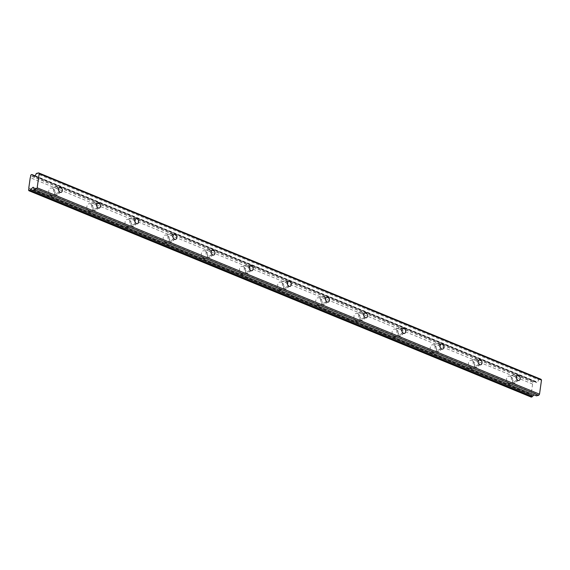 <?xml version="1.0" encoding="UTF-8"?>
<svg xmlns="http://www.w3.org/2000/svg" width="570" height="570" viewBox="0 0 570 570"><rect width="100%" height="100%" fill="white"/><g stroke="black" fill="none" stroke-linecap="round" stroke-linejoin="round"><path stroke-width="0.43" stroke-dasharray="2.85 2.14" d="M514.005 381.33A2.558 1.895 76.3 0 0 514.952 381.416A2.558 1.895 76.3 0 0 516.278 379.1A2.558 1.895 76.3 0 0 514.682 376.528A2.558 1.895 76.3 0 0 513.741 376.442A2.558 1.895 76.3 0 0 512.416 378.758A2.558 1.895 76.3 0 0 514.005 381.33M56.181 193.244A2.558 1.895 76.3 0 0 57.121 193.323A2.558 1.895 76.3 0 0 58.446 191.014A2.558 1.895 76.3 0 0 56.85 188.435A2.558 1.895 76.3 0 0 55.91 188.349A2.558 1.895 76.3 0 0 54.585 190.665A2.558 1.895 76.3 0 0 56.181 193.244M94.328 208.912A2.558 1.895 76.3 0 0 95.276 208.998A2.558 1.895 76.3 0 0 96.601 206.682A2.558 1.895 76.3 0 0 95.005 204.11A2.558 1.895 76.3 0 0 94.064 204.024A2.558 1.895 76.3 0 0 92.739 206.34A2.558 1.895 76.3 0 0 94.328 208.912M132.482 224.587A2.558 1.895 76.3 0 0 133.43 224.673A2.558 1.895 76.3 0 0 134.755 222.357A2.558 1.895 76.3 0 0 133.159 219.785A2.558 1.895 76.3 0 0 132.212 219.699A2.558 1.895 76.3 0 0 130.886 222.015A2.558 1.895 76.3 0 0 132.482 224.587M170.637 240.262A2.558 1.895 76.3 0 0 171.577 240.348A2.558 1.895 76.3 0 0 172.902 238.032A2.558 1.895 76.3 0 0 171.314 235.46A2.558 1.895 76.3 0 0 170.366 235.374A2.558 1.895 76.3 0 0 169.041 237.69A2.558 1.895 76.3 0 0 170.637 240.262M208.791 255.937A2.558 1.895 76.3 0 0 209.732 256.023A2.558 1.895 76.3 0 0 211.057 253.707A2.558 1.895 76.3 0 0 209.461 251.135A2.558 1.895 76.3 0 0 208.52 251.049A2.558 1.895 76.3 0 0 207.195 253.365A2.558 1.895 76.3 0 0 208.791 255.937M246.938 271.612A2.558 1.895 76.3 0 0 247.886 271.698A2.558 1.895 76.3 0 0 249.211 269.382A2.558 1.895 76.3 0 0 247.615 266.803A2.558 1.895 76.3 0 0 246.675 266.724A2.558 1.895 76.3 0 0 245.349 269.033A2.558 1.895 76.3 0 0 246.938 271.612M285.093 287.287A2.558 1.895 76.3 0 0 286.04 287.373A2.558 1.895 76.3 0 0 287.365 285.057A2.558 1.895 76.3 0 0 285.769 282.478A2.558 1.895 76.3 0 0 284.822 282.392A2.558 1.895 76.3 0 0 283.497 284.708A2.558 1.895 76.3 0 0 285.093 287.287M323.247 302.962A2.558 1.895 76.3 0 0 324.188 303.048A2.558 1.895 76.3 0 0 325.513 300.732A2.558 1.895 76.3 0 0 323.924 298.153A2.558 1.895 76.3 0 0 322.976 298.067A2.558 1.895 76.3 0 0 321.651 300.383A2.558 1.895 76.3 0 0 323.247 302.962M361.401 318.637A2.558 1.895 76.3 0 0 362.342 318.716A2.558 1.895 76.3 0 0 363.667 316.407A2.558 1.895 76.3 0 0 362.071 313.828A2.558 1.895 76.3 0 0 361.131 313.742A2.558 1.895 76.3 0 0 359.805 316.058A2.558 1.895 76.3 0 0 361.401 318.637M399.549 334.305A2.558 1.895 76.3 0 0 400.496 334.391A2.558 1.895 76.3 0 0 401.822 332.075A2.558 1.895 76.3 0 0 400.226 329.503A2.558 1.895 76.3 0 0 399.285 329.417A2.558 1.895 76.3 0 0 397.953 331.733A2.558 1.895 76.3 0 0 399.549 334.305M437.703 349.98A2.558 1.895 76.3 0 0 438.651 350.065A2.558 1.895 76.3 0 0 439.976 347.75A2.558 1.895 76.3 0 0 438.38 345.178A2.558 1.895 76.3 0 0 437.432 345.092A2.558 1.895 76.3 0 0 436.107 347.408A2.558 1.895 76.3 0 0 437.703 349.98M475.857 365.655A2.558 1.895 76.3 0 0 476.798 365.741A2.558 1.895 76.3 0 0 478.123 363.425A2.558 1.895 76.3 0 0 476.534 360.853A2.558 1.895 76.3 0 0 475.587 360.767A2.558 1.895 76.3 0 0 474.261 363.083A2.558 1.895 76.3 0 0 475.857 365.655M510.136 376.278A4.054 3 -103.7 0 1 512.665 380.361A4.054 3 -103.7 0 1 510.563 384.023A4.054 3 -103.7 0 1 509.067 383.888A4.054 3 -103.7 0 1 506.545 379.812A4.054 3 -103.7 0 1 508.639 376.143A4.054 3 -103.7 0 1 510.136 376.278M514.881 375.124A4.054 3 -103.7 0 1 517.403 379.2A4.054 3 -103.7 0 1 515.308 382.869A4.054 3 -103.7 0 1 513.812 382.734A4.054 3 -103.7 0 1 511.283 378.651A4.054 3 -103.7 0 1 513.385 374.989A4.054 3 -103.7 0 1 514.881 375.124M52.305 188.193A4.054 3 -103.7 0 1 54.834 192.268A4.054 3 -103.7 0 1 52.732 195.93A4.054 3 -103.7 0 1 51.236 195.802A4.054 3 -103.7 0 1 48.714 191.719A4.054 3 -103.7 0 1 50.816 188.057A4.054 3 -103.7 0 1 52.305 188.193M57.05 187.031A4.054 3 -103.7 0 1 59.572 191.114A4.054 3 -103.7 0 1 57.477 194.776A4.054 3 -103.7 0 1 55.981 194.641A4.054 3 -103.7 0 1 53.459 190.565A4.054 3 -103.7 0 1 55.554 186.903A4.054 3 -103.7 0 1 57.05 187.031M90.459 203.868A4.054 3 -103.7 0 1 92.988 207.943A4.054 3 -103.7 0 1 90.886 211.605A4.054 3 -103.7 0 1 89.39 211.477A4.054 3 -103.7 0 1 86.868 207.394A4.054 3 -103.7 0 1 88.963 203.732A4.054 3 -103.7 0 1 90.459 203.868M95.204 202.706A4.054 3 -103.7 0 1 97.727 206.789A4.054 3 -103.7 0 1 95.632 210.451A4.054 3 -103.7 0 1 94.136 210.316A4.054 3 -103.7 0 1 91.606 206.24A4.054 3 -103.7 0 1 93.708 202.571A4.054 3 -103.7 0 1 95.204 202.706M128.613 219.536A4.054 3 -103.7 0 1 131.136 223.618A4.054 3 -103.7 0 1 129.041 227.28A4.054 3 -103.7 0 1 127.545 227.145A4.054 3 -103.7 0 1 125.015 223.07A4.054 3 -103.7 0 1 127.117 219.407A4.054 3 -103.7 0 1 128.613 219.536M133.359 218.381A4.054 3 -103.7 0 1 135.881 222.457A4.054 3 -103.7 0 1 133.779 226.126A4.054 3 -103.7 0 1 132.283 225.991A4.054 3 -103.7 0 1 129.761 221.915A4.054 3 -103.7 0 1 131.862 218.246A4.054 3 -103.7 0 1 133.359 218.381M166.768 235.211A4.054 3 -103.7 0 1 169.29 239.293A4.054 3 -103.7 0 1 167.188 242.955A4.054 3 -103.7 0 1 165.699 242.82A4.054 3 -103.7 0 1 163.17 238.744A4.054 3 -103.7 0 1 165.272 235.082A4.054 3 -103.7 0 1 166.768 235.211M171.506 234.056A4.054 3 -103.7 0 1 174.035 238.132A4.054 3 -103.7 0 1 171.933 241.801A4.054 3 -103.7 0 1 170.437 241.666A4.054 3 -103.7 0 1 167.915 237.59A4.054 3 -103.7 0 1 170.01 233.921A4.054 3 -103.7 0 1 171.506 234.056M204.915 250.886A4.054 3 -103.7 0 1 207.444 254.968A4.054 3 -103.7 0 1 205.343 258.63A4.054 3 -103.7 0 1 203.846 258.495A4.054 3 -103.7 0 1 201.324 254.419A4.054 3 -103.7 0 1 203.426 250.75A4.054 3 -103.7 0 1 204.915 250.886M209.66 249.731A4.054 3 -103.7 0 1 212.183 253.807A4.054 3 -103.7 0 1 210.088 257.476A4.054 3 -103.7 0 1 208.591 257.341A4.054 3 -103.7 0 1 206.069 253.258A4.054 3 -103.7 0 1 208.164 249.596A4.054 3 -103.7 0 1 209.66 249.731M243.069 266.56A4.054 3 -103.7 0 1 245.592 270.636A4.054 3 -103.7 0 1 243.497 274.305A4.054 3 -103.7 0 1 242.001 274.17A4.054 3 -103.7 0 1 239.478 270.094A4.054 3 -103.7 0 1 241.573 266.425A4.054 3 -103.7 0 1 243.069 266.56M247.815 265.406A4.054 3 -103.7 0 1 250.337 269.482A4.054 3 -103.7 0 1 248.242 273.144A4.054 3 -103.7 0 1 246.746 273.016A4.054 3 -103.7 0 1 244.216 268.933A4.054 3 -103.7 0 1 246.318 265.271A4.054 3 -103.7 0 1 247.815 265.406M281.224 282.236A4.054 3 -103.7 0 1 283.746 286.311A4.054 3 -103.7 0 1 281.651 289.98A4.054 3 -103.7 0 1 280.155 289.845A4.054 3 -103.7 0 1 277.626 285.769A4.054 3 -103.7 0 1 279.728 282.1A4.054 3 -103.7 0 1 281.224 282.236M285.969 281.081A4.054 3 -103.7 0 1 288.491 285.157A4.054 3 -103.7 0 1 286.389 288.819A4.054 3 -103.7 0 1 284.893 288.691A4.054 3 -103.7 0 1 282.371 284.608A4.054 3 -103.7 0 1 284.473 280.946A4.054 3 -103.7 0 1 285.969 281.081M319.378 297.911A4.054 3 -103.7 0 1 321.9 301.986A4.054 3 -103.7 0 1 319.798 305.655A4.054 3 -103.7 0 1 318.309 305.52A4.054 3 -103.7 0 1 315.78 301.437A4.054 3 -103.7 0 1 317.882 297.775A4.054 3 -103.7 0 1 319.378 297.911M324.116 296.749A4.054 3 -103.7 0 1 326.646 300.832A4.054 3 -103.7 0 1 324.544 304.494A4.054 3 -103.7 0 1 323.048 304.359A4.054 3 -103.7 0 1 320.525 300.283A4.054 3 -103.7 0 1 322.62 296.621A4.054 3 -103.7 0 1 324.116 296.749M357.525 313.586A4.054 3 -103.7 0 1 360.055 317.661A4.054 3 -103.7 0 1 357.953 321.323A4.054 3 -103.7 0 1 356.457 321.195A4.054 3 -103.7 0 1 353.934 317.112A4.054 3 -103.7 0 1 356.029 313.45A4.054 3 -103.7 0 1 357.525 313.586M362.271 312.424A4.054 3 -103.7 0 1 364.793 316.507A4.054 3 -103.7 0 1 362.698 320.169A4.054 3 -103.7 0 1 361.202 320.034A4.054 3 -103.7 0 1 358.68 315.958A4.054 3 -103.7 0 1 360.774 312.296A4.054 3 -103.7 0 1 362.271 312.424M395.68 329.261A4.054 3 -103.7 0 1 398.202 333.336A4.054 3 -103.7 0 1 396.107 336.998A4.054 3 -103.7 0 1 394.611 336.87A4.054 3 -103.7 0 1 392.089 332.787A4.054 3 -103.7 0 1 394.184 329.125A4.054 3 -103.7 0 1 395.68 329.261M400.425 328.099A4.054 3 -103.7 0 1 402.947 332.182A4.054 3 -103.7 0 1 400.853 335.844A4.054 3 -103.7 0 1 399.356 335.709A4.054 3 -103.7 0 1 396.827 331.633A4.054 3 -103.7 0 1 398.929 327.964A4.054 3 -103.7 0 1 400.425 328.099M433.834 344.928A4.054 3 -103.7 0 1 436.356 349.011A4.054 3 -103.7 0 1 434.262 352.673A4.054 3 -103.7 0 1 432.765 352.538A4.054 3 -103.7 0 1 430.236 348.462A4.054 3 -103.7 0 1 432.338 344.8A4.054 3 -103.7 0 1 433.834 344.928M438.572 343.774A4.054 3 -103.7 0 1 441.102 347.85A4.054 3 -103.7 0 1 439 351.519A4.054 3 -103.7 0 1 437.503 351.384A4.054 3 -103.7 0 1 434.981 347.308A4.054 3 -103.7 0 1 437.083 343.639A4.054 3 -103.7 0 1 438.572 343.774M471.989 360.603A4.054 3 -103.7 0 1 474.511 364.686A4.054 3 -103.7 0 1 472.409 368.348A4.054 3 -103.7 0 1 470.913 368.213A4.054 3 -103.7 0 1 468.39 364.137A4.054 3 -103.7 0 1 470.492 360.475A4.054 3 -103.7 0 1 471.989 360.603M476.727 359.449A4.054 3 -103.7 0 1 479.256 363.525A4.054 3 -103.7 0 1 477.154 367.194A4.054 3 -103.7 0 1 475.658 367.059A4.054 3 -103.7 0 1 473.136 362.983A4.054 3 -103.7 0 1 475.23 359.314A4.054 3 -103.7 0 1 476.727 359.449M536.441 395.844L535.885 393.934A0.855 0.506 -67.7 0 0 535.166 393.834L534.083 394.882M531.269 397.105L530.87 396.271A1.411 0.834 112.3 0 0 531.126 394.44L28.785 188.057M35.141 175.881L534.218 380.917L532.85 382.185A1.411 0.834 112.3 0 1 532.594 384.016L531.126 394.44M534.218 380.917L534.432 381.059A1.411 0.834 -67.7 0 0 534.767 381.451A1.411 0.834 -67.7 0 0 535.052 381.487L536.74 382.627A0.855 0.506 -67.7 0 0 537.546 382.149L538.693 379.827L36.352 173.451M540.973 379.271L538.693 379.827M28.529 189.895L530.87 396.271M532.594 384.016L30.253 177.641M532.85 382.185L30.509 175.802M35.019 176.052L535.052 381.487M28.5 190.095L530.841 396.471M532.879 381.986L30.538 175.61M35.112 175.93L534.432 381.059M533.52 381.088L31.179 174.712M33.609 187.779L535.166 393.834M536.74 382.627L34.514 176.301M35.205 175.774L537.546 382.149M535.885 393.934L33.544 187.559M518.857 380.461L514.952 381.416M61.026 192.375L57.121 193.323M99.18 208.05L95.276 208.998M137.334 223.718L133.43 224.673M175.489 239.393L171.577 240.348M213.636 255.068L209.732 256.023M251.79 270.743L247.886 271.698M289.945 286.418L286.04 287.373M328.099 302.093L324.188 303.048M366.246 317.768L362.342 318.716M404.401 333.443L400.496 334.391M442.555 349.111L438.651 350.065M480.702 364.786L476.798 365.741M515.308 382.869L510.563 384.023M57.477 194.776L52.732 195.93M95.632 210.451L90.886 211.605M133.779 226.126L129.041 227.28M171.933 241.801L167.188 242.955M210.088 257.476L205.343 258.63M248.242 273.144L243.497 274.305M286.389 288.819L281.651 289.98M324.544 304.494L319.798 305.655M362.698 320.169L357.953 321.323M400.853 335.844L396.107 336.998M439 351.519L434.262 352.673M477.154 367.194L472.409 368.348M517.645 375.488L513.741 376.442M59.814 187.395L55.91 188.349M97.969 203.07L94.064 204.024M136.123 218.745L132.212 219.699M174.27 234.42L170.366 235.374M212.425 250.095L208.52 251.049M250.579 265.77L246.675 266.724M288.726 281.445L284.822 282.392M326.881 297.12L322.976 298.067M365.035 312.795L361.131 313.742M403.19 328.463L399.285 329.417M441.337 344.137L437.432 345.092M479.491 359.812L475.587 360.767M513.385 374.989L508.639 376.143M55.554 186.903L50.816 188.057M93.708 202.571L88.963 203.732M131.862 218.246L127.117 219.407M170.01 233.921L165.272 235.082M208.164 249.596L203.426 250.75M246.318 265.271L241.573 266.425M284.473 280.946L279.728 282.1M322.62 296.621L317.882 297.775M360.774 312.296L356.029 313.45M398.929 327.964L394.184 329.125M437.083 343.639L432.338 344.8M475.23 359.314L470.492 360.475M534.767 381.451L32.426 175.076M536.79 382.655L34.449 176.28M535.672 393.663L33.331 187.288"/><path stroke-width="0.85" d="M517.916 380.375A2.558 1.895 76.3 0 0 518.857 380.461A2.558 1.895 76.3 0 0 520.182 378.145A2.558 1.895 76.3 0 0 518.586 375.573A2.558 1.895 76.3 0 0 517.645 375.488A2.558 1.895 76.3 0 0 516.32 377.803A2.558 1.895 76.3 0 0 517.916 380.375M60.085 192.29A2.558 1.895 76.3 0 0 61.026 192.375A2.558 1.895 76.3 0 0 62.351 190.059A2.558 1.895 76.3 0 0 60.762 187.48A2.558 1.895 76.3 0 0 59.814 187.395A2.558 1.895 76.3 0 0 58.489 189.71A2.558 1.895 76.3 0 0 60.085 192.29M98.24 207.965A2.558 1.895 76.3 0 0 99.18 208.05A2.558 1.895 76.3 0 0 100.505 205.734A2.558 1.895 76.3 0 0 98.909 203.155A2.558 1.895 76.3 0 0 97.969 203.07A2.558 1.895 76.3 0 0 96.643 205.385A2.558 1.895 76.3 0 0 98.24 207.965M136.387 223.639A2.558 1.895 76.3 0 0 137.334 223.718A2.558 1.895 76.3 0 0 138.66 221.409A2.558 1.895 76.3 0 0 137.064 218.83A2.558 1.895 76.3 0 0 136.123 218.745A2.558 1.895 76.3 0 0 134.798 221.06A2.558 1.895 76.3 0 0 136.387 223.639M174.541 239.307A2.558 1.895 76.3 0 0 175.489 239.393A2.558 1.895 76.3 0 0 176.814 237.077A2.558 1.895 76.3 0 0 175.218 234.505A2.558 1.895 76.3 0 0 174.27 234.42A2.558 1.895 76.3 0 0 172.945 236.735A2.558 1.895 76.3 0 0 174.541 239.307M212.695 254.982A2.558 1.895 76.3 0 0 213.636 255.068A2.558 1.895 76.3 0 0 214.961 252.752A2.558 1.895 76.3 0 0 213.372 250.18A2.558 1.895 76.3 0 0 212.425 250.095A2.558 1.895 76.3 0 0 211.099 252.41A2.558 1.895 76.3 0 0 212.695 254.982M250.85 270.657A2.558 1.895 76.3 0 0 251.79 270.743A2.558 1.895 76.3 0 0 253.116 268.427A2.558 1.895 76.3 0 0 251.52 265.855A2.558 1.895 76.3 0 0 250.579 265.77A2.558 1.895 76.3 0 0 249.254 268.085A2.558 1.895 76.3 0 0 250.85 270.657M288.997 286.332A2.558 1.895 76.3 0 0 289.945 286.418A2.558 1.895 76.3 0 0 291.27 284.102A2.558 1.895 76.3 0 0 289.674 281.53A2.558 1.895 76.3 0 0 288.726 281.445A2.558 1.895 76.3 0 0 287.401 283.76A2.558 1.895 76.3 0 0 288.997 286.332M327.152 302.007A2.558 1.895 76.3 0 0 328.099 302.093A2.558 1.895 76.3 0 0 329.424 299.777A2.558 1.895 76.3 0 0 327.828 297.198A2.558 1.895 76.3 0 0 326.881 297.12A2.558 1.895 76.3 0 0 325.555 299.428A2.558 1.895 76.3 0 0 327.152 302.007M365.306 317.682A2.558 1.895 76.3 0 0 366.246 317.768A2.558 1.895 76.3 0 0 367.572 315.452A2.558 1.895 76.3 0 0 365.983 312.873A2.558 1.895 76.3 0 0 365.035 312.795A2.558 1.895 76.3 0 0 363.71 315.103A2.558 1.895 76.3 0 0 365.306 317.682M403.453 333.357A2.558 1.895 76.3 0 0 404.401 333.443A2.558 1.895 76.3 0 0 405.726 331.127A2.558 1.895 76.3 0 0 404.13 328.548A2.558 1.895 76.3 0 0 403.19 328.463A2.558 1.895 76.3 0 0 401.864 330.778A2.558 1.895 76.3 0 0 403.453 333.357M441.607 349.032A2.558 1.895 76.3 0 0 442.555 349.111A2.558 1.895 76.3 0 0 443.88 346.802A2.558 1.895 76.3 0 0 442.284 344.223A2.558 1.895 76.3 0 0 441.337 344.137A2.558 1.895 76.3 0 0 440.011 346.453A2.558 1.895 76.3 0 0 441.607 349.032M479.762 364.707A2.558 1.895 76.3 0 0 480.702 364.786A2.558 1.895 76.3 0 0 482.035 362.47A2.558 1.895 76.3 0 0 480.439 359.898A2.558 1.895 76.3 0 0 479.491 359.812A2.558 1.895 76.3 0 0 478.166 362.128A2.558 1.895 76.3 0 0 479.762 364.707M39.159 173.679L38.632 172.895L36.352 173.451L35.205 175.774A0.855 0.506 112.3 0 1 34.4 176.251L32.711 175.111A1.411 0.834 112.3 0 1 32.426 175.076A1.411 0.834 112.3 0 1 32.091 174.684L31.179 174.712L30.509 175.802A1.411 0.834 112.3 0 1 30.253 177.641L28.785 188.057A1.411 0.834 112.3 0 1 28.529 189.895L28.928 190.729L29.897 190.294A1.411 0.834 112.3 0 1 30.687 189.532L32.825 187.452A0.855 0.506 112.3 0 1 33.544 187.559L34.1 189.468L36.38 188.912L37.171 187.808L39.159 173.679L541.5 380.055L539.512 394.184L37.171 187.808M541.5 380.055L540.973 379.271L38.632 172.895M34.1 189.468L536.441 395.844L538.721 395.288L539.512 394.184M28.928 190.729L531.269 397.105L532.238 396.677A1.411 0.834 -67.7 0 1 533.028 395.908L534.083 394.882M538.721 395.288L36.38 188.912M32.711 175.111L35.019 176.052M533.028 395.908L30.687 189.532M32.091 174.684L35.112 175.93M532.238 396.677L29.897 190.294M31.877 174.541L35.141 175.881M531.967 396.934L29.626 190.558M32.825 187.452L33.609 187.779"/></g></svg>
